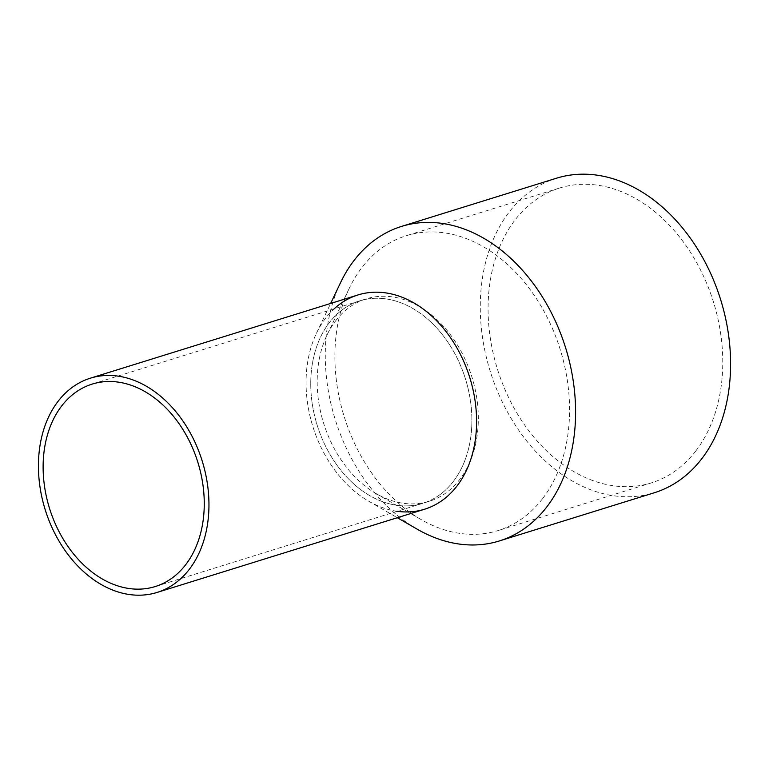 <?xml version="1.0" encoding="UTF-8"?>
<svg xmlns="http://www.w3.org/2000/svg" width="769" height="769" viewBox="0 0 769 769"><rect width="100%" height="100%" fill="white"/><g stroke="black" fill="none" stroke-linecap="round" stroke-linejoin="round"><path stroke-width="0.58" stroke-dasharray="3.85 2.88" d="M357.998 294.94A112.197 82.187 -107.3 0 0 325.575 318.251A112.197 82.187 -107.3 0 0 322.99 451.201A112.197 82.187 -107.3 0 0 424.651 509.213M453.45 481.279A106.026 77.669 -107.3 0 0 455.892 355.643A106.026 77.669 -107.3 0 0 359.834 300.833A106.026 77.669 -107.3 0 0 329.19 322.865A106.026 77.669 -107.3 0 0 326.748 448.5A106.026 77.669 -107.3 0 0 422.815 503.311A106.026 77.669 -107.3 0 0 453.45 481.279A106.026 77.669 -107.3 0 0 455.892 355.643A106.026 77.669 -107.3 0 0 359.834 300.833A106.026 77.669 -107.3 0 0 329.19 322.865A106.026 77.669 -107.3 0 0 326.748 448.5A106.026 77.669 -107.3 0 0 422.815 503.311A106.026 77.669 -107.3 0 0 453.45 481.279M397.131 511.298A112.197 82.187 72.7 0 1 368.678 501.186A112.197 82.187 72.7 0 1 316.444 333.294A112.197 82.187 72.7 0 1 325.575 318.251A112.197 82.187 72.7 0 1 334.15 308.821M417.183 529.178A164.701 120.646 72.7 0 1 340.513 282.723M556.506 178.206A164.701 120.646 -107.3 0 0 508.915 212.427A164.701 120.646 -107.3 0 0 505.118 407.589A164.701 120.646 -107.3 0 0 654.352 492.737M542.703 498.485A154.406 113.11 -107.3 0 0 546.259 315.511A154.406 113.11 -107.3 0 0 406.359 235.698A154.406 113.11 -107.3 0 0 361.738 267.775A154.406 113.11 -107.3 0 0 349.184 288.481A154.406 113.11 -107.3 0 0 421.056 519.527A154.406 113.11 -107.3 0 0 498.081 530.562A154.406 113.11 -107.3 0 0 542.703 498.485M695.907 450.826A154.406 113.11 -107.3 0 0 699.463 267.852A154.406 113.11 -107.3 0 0 559.563 188.04A154.406 113.11 -107.3 0 0 514.942 220.117A154.406 113.11 -107.3 0 0 511.385 403.091A154.406 113.11 -107.3 0 0 651.295 482.903A154.406 113.11 -107.3 0 0 695.907 450.826M335.62 320.865A106.026 77.669 72.7 0 1 366.255 298.833A106.026 77.669 72.7 0 1 462.323 353.644A106.026 77.669 72.7 0 1 459.881 479.279A106.026 77.669 72.7 0 1 429.246 501.311A106.026 77.669 72.7 0 1 376.349 493.736A106.026 77.669 72.7 0 1 326.998 335.082A106.026 77.669 72.7 0 1 335.62 320.865M366.255 298.833L92.193 384.087M429.246 501.311L155.184 586.564M368.678 501.186L397.313 517.71M316.444 333.294L330.66 303.438M559.563 188.04L406.359 235.698M651.295 482.903L498.081 530.562M376.349 493.736L421.056 519.527M326.998 335.082L349.184 288.481"/><path stroke-width="1.15" d="M189.443 569.147A112.197 82.187 -107.3 0 0 192.019 436.186A112.197 82.187 -107.3 0 0 90.367 378.185A112.197 82.187 -107.3 0 0 57.935 401.505A112.197 82.187 -107.3 0 0 55.358 534.455A112.197 82.187 -107.3 0 0 157.02 592.457A112.197 82.187 -107.3 0 0 189.443 569.147M157.02 592.457L424.651 509.213A112.197 82.187 -107.3 0 0 457.074 485.893A112.197 82.187 -107.3 0 0 459.66 352.942A112.197 82.187 -107.3 0 0 357.998 294.94L90.367 378.185M185.819 564.533A106.026 77.669 -107.3 0 0 188.261 438.897A106.026 77.669 -107.3 0 0 92.193 384.087A106.026 77.669 -107.3 0 0 61.558 406.119A106.026 77.669 -107.3 0 0 59.117 531.754A106.026 77.669 -107.3 0 0 155.184 586.564A106.026 77.669 -107.3 0 0 185.819 564.533M334.15 308.821A112.197 82.187 72.7 0 1 450.25 337.312A112.197 82.187 72.7 0 1 457.074 485.893A112.197 82.187 72.7 0 1 397.131 511.298M330.66 303.438L340.513 282.723A164.701 120.646 72.7 0 1 353.913 260.643A164.701 120.646 72.7 0 1 401.505 226.422A164.701 120.646 72.7 0 1 550.729 311.56A164.701 120.646 72.7 0 1 546.942 506.733A164.701 120.646 72.7 0 1 499.341 540.953A164.701 120.646 72.7 0 1 417.183 529.178L397.313 517.71M499.341 540.953L654.352 492.737A164.701 120.646 -107.3 0 0 701.943 458.516A164.701 120.646 -107.3 0 0 705.74 263.344A164.701 120.646 -107.3 0 0 556.506 178.206L401.505 226.422"/></g></svg>
